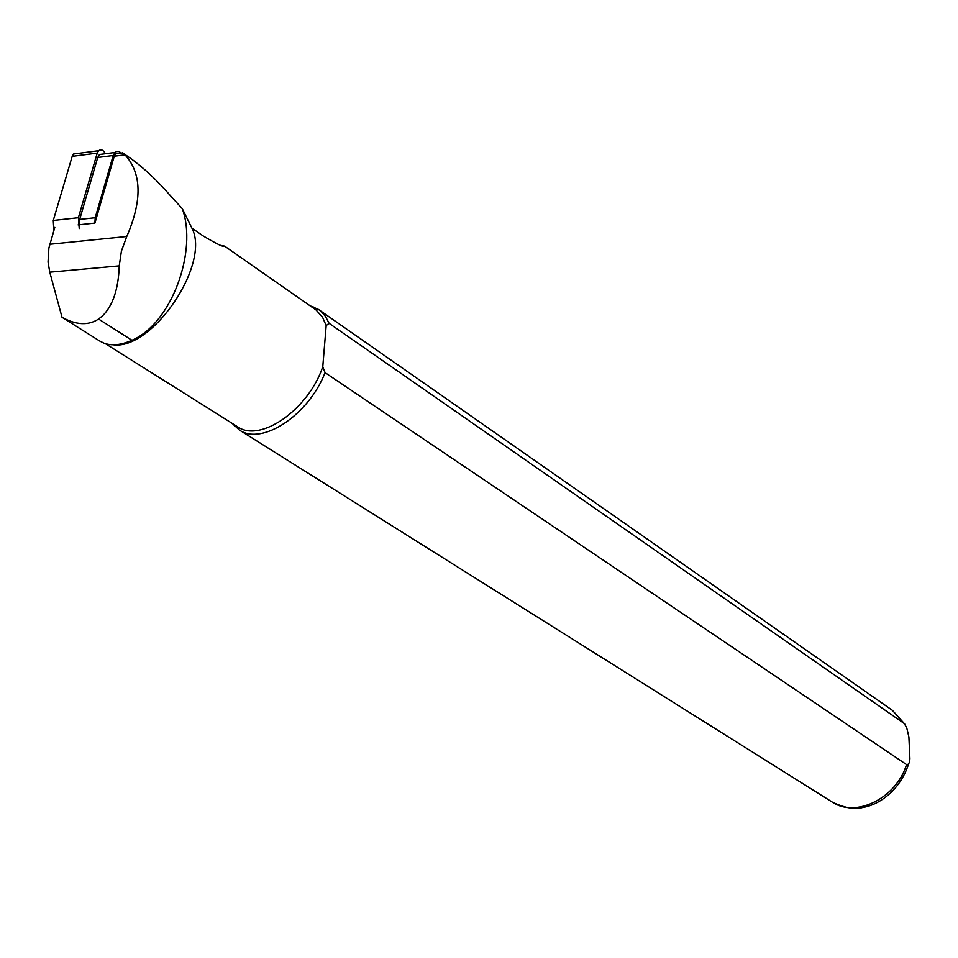 <?xml version="1.0" encoding="UTF-8"?>
<svg xmlns="http://www.w3.org/2000/svg" width="958" height="958" viewBox="0 0 958 958"><rect width="100%" height="100%" fill="white"/><g stroke="black" fill="none" stroke-linecap="round" stroke-linejoin="round"><path stroke-width="1.44" d="M121.295 153.064L119.032 151.568L116.66 151.484L114.96 152.466L113.212 155.471L95.201 217.717L94.902 223.082L78.089 224.879M54.81 227.369L48.882 248.05L48.044 262.073L49.78 272.192L62.019 317.266C76.173 325.133 88.364 325.732 98.578 319.038L102.518 315.829C112.852 305.746 118.433 289.088 119.247 265.869L121.415 251.068L126.767 236.506C142.371 200.485 141.772 173.254 124.983 154.825L124.049 153.975M62.019 317.266L84.172 331.264M122.54 152.705L129.57 157.675C142.85 166.991 156.549 179.757 170.644 195.947L182.271 208.628L191.887 228.1L203.084 235.896C217.167 244.206 224.28 247.619 224.412 246.122L220.603 245.356M95.034 222.663L114.253 156.214L115.655 153.807L119.439 153.316M113.02 344.796C152.286 350.568 210.952 263.833 191.887 228.1M237.237 426.549L237.752 426.873C260.396 442.919 308.356 409.713 322.774 366.746L325.061 372.638L906.531 764.58C908.639 764.759 909.753 762.772 909.884 758.58L908.891 736.977L906.699 727.661L904.196 723.506L329.097 323.337L325.457 316.368L321.397 311.733L318.571 309.494L309.997 305.722M329.097 323.337L326.175 325.576L322.774 366.746M326.175 325.576L322.535 317.206L316.044 309.961L224.471 246.05M99.704 341.024L103.919 343.144C111.799 346.054 121.151 345.096 131.941 340.27C171.865 323.325 197.695 250.577 182.271 208.628M232.123 423.328L239.476 430.082C261.905 445.817 308.751 415.065 325.061 372.638M95.201 217.717L79.67 219.406L79.586 224.723M79.67 219.406L97.728 157.483L99.464 154.477L104.218 153.867M79.239 228.591L78.376 217.706L97.237 153.076L98.626 150.693C101.057 149.005 103.201 149.843 105.045 153.208L105.284 153.723M53.864 230.567L53.277 220.448L72.197 156.358L73.598 153.987L77.406 153.484M131.941 340.27L98.578 319.038M49.78 272.192L119.247 265.869M49.828 244.266L126.767 236.506M114.253 156.214L124.983 154.825M904.196 723.506L892.437 710.369L319.11 309.877M831.807 801.822L832.358 802.157C855.949 818.156 896.425 798.122 906.531 764.58M113.212 155.471L97.728 157.483M97.237 153.076L72.197 156.358M78.376 217.706L53.277 220.448M100.207 341.335L77.766 327.241M115.655 153.807L122.756 152.885M237.752 426.873L105.272 343.611M233.608 424.262L234.602 426.214M892.437 710.369L905.106 724.464M908.627 763.861C899.802 791.452 877.648 805.283 862.823 807.438C855.147 809.833 844.992 808.073 832.358 802.157L239.476 430.082M311.134 306.512L313.015 306.644M114.96 152.466L99.464 154.477M98.626 150.693L73.598 153.987"/></g></svg>
